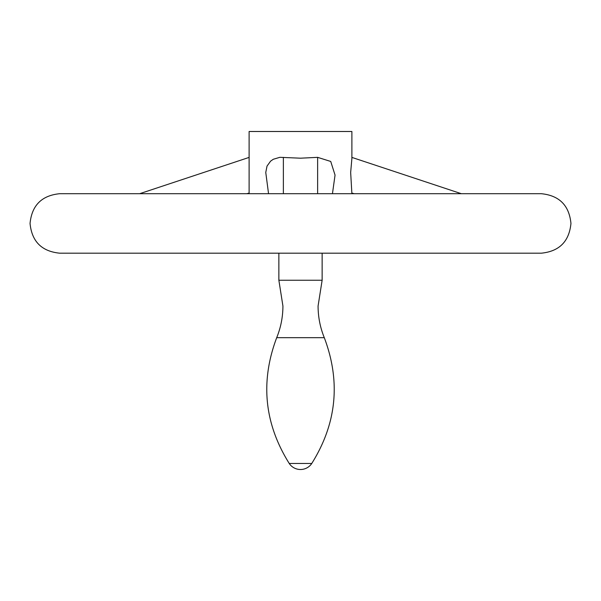 <?xml version="1.0" encoding="UTF-8"?>
<svg xmlns="http://www.w3.org/2000/svg" width="601" height="601" viewBox="0 0 601 601"><rect width="100%" height="100%" fill="white"/><g stroke="black" fill="none" stroke-linecap="round" stroke-linejoin="round"><path stroke-width="0.9" d="M324.292 337.672C340.872 381.673 336.695 423.6 311.769 463.461L289.231 463.461C264.305 423.6 260.128 381.673 276.708 337.672L324.292 337.672C320.168 327.515 318.102 316.96 318.079 305.999L322.136 280.239L278.864 280.239L278.864 253.194M275.784 253.194L541.2 253.194C559.268 251.428 569.185 241.512 570.95 223.444C569.185 205.377 559.268 195.46 541.2 193.695L59.799 193.695C41.732 195.46 31.815 205.377 30.05 223.444C31.815 241.512 41.732 251.428 59.799 253.194L275.784 253.194M268.549 193.695L265.762 172.457L267.032 166.079L270.593 161.158L273.282 159.273L279.871 157.319L300.5 158.191L317.636 157.349L330.73 161.459L335.05 175.094L332.451 193.695M351.885 193.695L350.661 172.457L351.885 158.536L351.885 131.491L249.115 131.491L249.115 193.695M283.364 157.349L283.364 193.695M317.636 157.349L317.636 193.695M249.115 193.101L246.71 193.695M351.885 193.101L354.29 193.695M276.708 337.672C280.832 327.515 282.898 316.96 282.921 305.999L278.864 280.239M289.231 463.461A13.522 13.522 0 0 0 311.769 463.461M322.136 280.239L322.136 253.194M139.68 193.695L249.115 157.402M461.32 193.695L351.885 157.402"/></g></svg>
